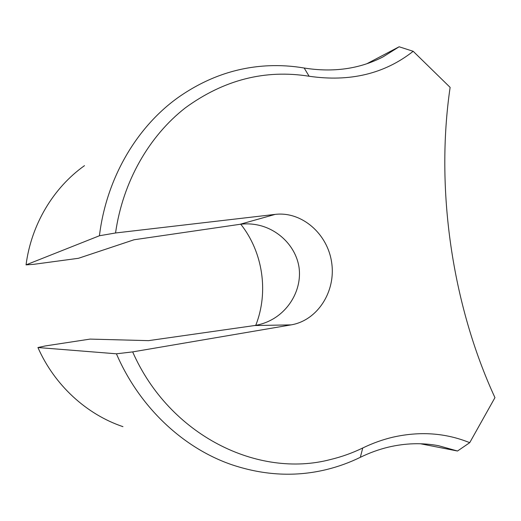<?xml version="1.0" encoding="UTF-8"?>
<svg xmlns="http://www.w3.org/2000/svg" width="521" height="521" viewBox="0 0 521 521"><rect width="100%" height="100%" fill="white"/><g stroke="black" fill="none" stroke-linecap="round" stroke-linejoin="round"><path stroke-width="0.78" d="M240.761 224.212C262.936 252.099 268.882 292.222 255.752 325.345M84.5 165.645C53.487 187.651 31.299 224.362 26.05 264.87L33.657 264.336L78.456 258.292L134.047 239.764L239.94 224.317C247.084 223.405 254.111 223.893 261.008 225.782C280.103 231.057 296.026 247.468 299.041 267.403C301.809 287.41 291.2 307.735 274.333 318.207C268.243 321.965 261.64 324.414 254.528 325.547L148.57 340.643L90.081 339.099L45.392 345.931L37.935 347.533C54.536 385.273 86.61 414.436 122.969 426.666M366.849 63.738L399.132 46.773L413.192 51.299C384.531 73.858 349.845 82.175 309.116 76.242C265.13 69.254 223.9 79.772 185.424 107.788C149.097 136.053 122.839 181.673 115.545 232.978L275.186 214.385C301.854 211.187 327.716 233.896 331.675 262.669C336.012 291.389 317.615 320.454 291.122 324.876L132.66 351.896C169.429 435.641 258.26 478.701 330.64 459.489C341.796 456.793 352.502 452.957 362.746 447.982C372.691 443.182 382.746 439.581 392.919 437.178C420.063 431.088 445.663 432.918 469.721 442.674L457.51 451.017L438.584 445.722C422.277 442.635 405.52 443.117 388.327 447.161C378.884 449.434 369.552 452.821 360.337 457.308C349.591 462.57 338.363 466.64 326.647 469.525C295.98 477.015 264.733 475.536 232.894 465.09C183.959 448.705 139.615 407.715 116.424 353.805L37.935 347.533M26.05 264.87L99.433 235.752C106.427 178.045 136.912 126.681 178.657 97.134C206.531 77.681 236.449 67.229 268.419 65.776C280.467 65.249 292.385 65.998 304.179 68.023C333.342 72.66 359.633 68.941 383.052 56.867L399.132 46.773M115.545 232.978L99.433 235.752M469.721 442.674L494.95 397.64C451.987 304.564 435.256 188.654 450.124 87.378L413.192 51.299M420.467 443.762L457.51 451.017M116.424 353.805L132.66 351.896M362.746 447.982L360.337 457.308M309.116 76.242L304.179 68.023M275.186 214.385L239.94 224.317M291.122 324.876L254.528 325.547"/></g></svg>

